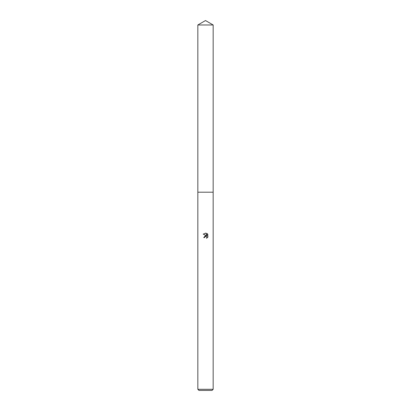 <?xml version="1.0" encoding="UTF-8"?>
<svg xmlns="http://www.w3.org/2000/svg" width="411" height="411" viewBox="0 0 411 411"><rect width="100%" height="100%" fill="white"/><g stroke="black" fill="none" stroke-linecap="round" stroke-linejoin="round"><path stroke-width="0.62" d="M197.84 24.973L213.16 24.973L205.5 20.55L197.84 24.973L197.84 192.209L213.16 192.209L213.16 389.294L197.84 389.294L198.996 390.45L212.004 390.45L213.16 389.294M206.774 236.916L206.861 238.154L206.897 237.142L205.767 236.387L204.673 237.06L204.544 237.615L203.738 237.615L205.5 235.601L206.476 235.719L203.224 234.116L205.993 233.052L206.985 235.909L206.985 233.458M207.776 234.26L206.985 233.463L207.776 234.26L207.776 237.281M208.012 236.834L206.517 238.329L208.012 236.834M204.544 237.615L204.627 237.168M206.476 235.719L206.014 235.606M205.505 235.601L203.738 237.615M205.31 236.474L206.127 236.438M205.993 233.052L203.224 234.121M197.84 389.294L197.84 192.209L213.16 192.209L213.16 24.973"/></g></svg>
